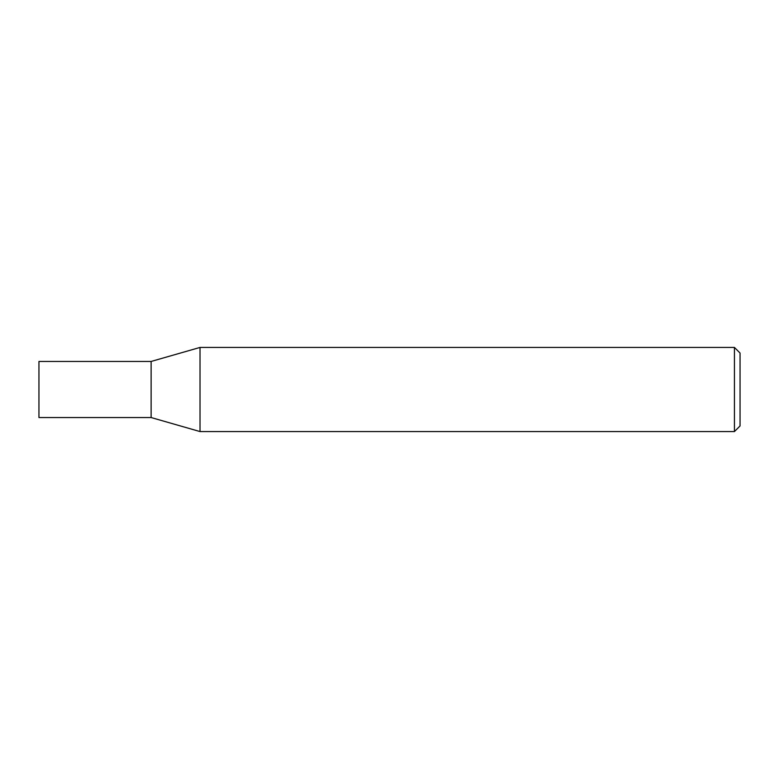 <?xml version="1.0" encoding="UTF-8"?>
<svg xmlns="http://www.w3.org/2000/svg" width="779" height="779" viewBox="0 0 779 779"><rect width="100%" height="100%" fill="white"/><g stroke="black" fill="none" stroke-linecap="round" stroke-linejoin="round"><path stroke-width="0.58" stroke-dasharray="3.9 2.92" d="M200.018 431.566L200.018 347.434M740.05 353.043L740.05 425.957M734.441 347.434L734.441 431.566M151.126 361.456L151.126 417.544M38.95 361.456L38.95 417.544"/><path stroke-width="1.17" d="M200.018 431.566L151.126 417.544L151.126 361.456L200.018 347.434L734.441 347.434L740.05 353.043L740.05 425.957L734.441 431.566L200.018 431.566L200.018 347.434M734.441 431.566L734.441 347.434M151.126 417.544L38.95 417.544L38.95 361.456L151.126 361.456"/></g></svg>
